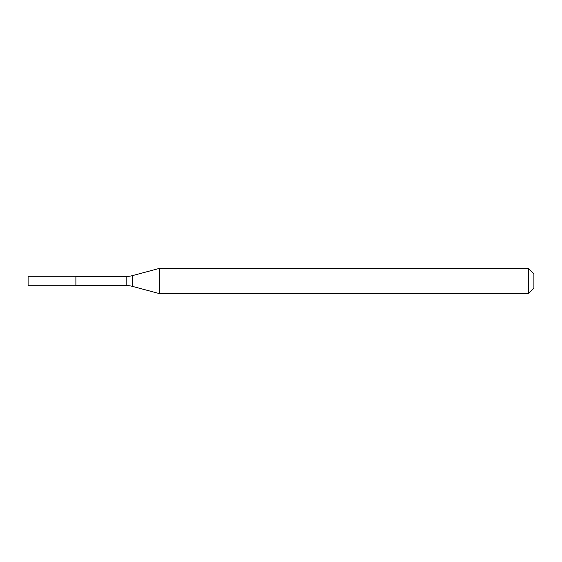 <?xml version="1.0" encoding="UTF-8"?>
<svg xmlns="http://www.w3.org/2000/svg" width="562" height="562" viewBox="0 0 562 562"><rect width="100%" height="100%" fill="white"/><g stroke="black" fill="none" stroke-linecap="round" stroke-linejoin="round"><path stroke-width="0.42" stroke-dasharray="2.81 2.11" d="M28.1 281L28.1 276.258M75.891 285.742L75.891 276.258L75.891 285.742M533.9 288.067L533.9 273.933L533.9 288.067M75.891 276.462L75.891 285.538M159.545 268.355L159.545 293.645M528.322 268.355L528.322 293.645M126.155 276.462L126.155 285.538M132.337 275.647L132.337 286.353"/><path stroke-width="0.84" d="M28.1 276.258L28.1 285.742L75.891 285.742L75.891 276.258L28.1 276.258L75.891 276.258M75.891 285.538L126.155 285.538A23.899 23.899 0 0 1 132.337 286.353L159.545 293.645L528.322 293.645L533.9 288.067L533.9 273.933L528.322 268.355L528.322 293.645M75.891 276.462L126.155 276.462A23.899 23.899 0 0 0 132.337 275.647L159.545 268.355L159.545 293.645M159.545 268.355L528.322 268.355M126.155 276.462L126.155 285.538M132.337 275.647L132.337 286.353"/></g></svg>
